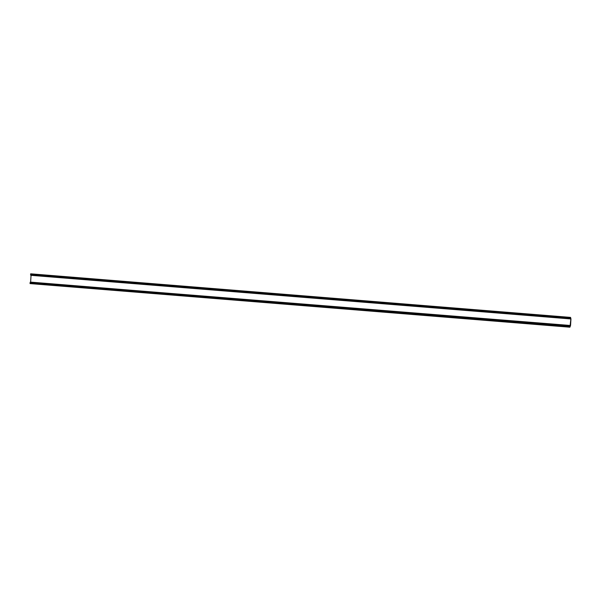 <?xml version="1.0" encoding="UTF-8"?>
<svg xmlns="http://www.w3.org/2000/svg" width="601" height="601" viewBox="0 0 601 601"><rect width="100%" height="100%" fill="white"/><g stroke="black" fill="none" stroke-linecap="round" stroke-linejoin="round"><path stroke-width="0.9" d="M569.883 327.199L570.109 325.78L30.268 282.177L30.103 282.703L30.05 283.597L569.883 327.199L570.552 325.472L570.95 318.928L570.559 317.403L570.432 318.312L30.591 274.71L30.651 273.816L570.484 317.418M570.432 318.312L570.875 318.943L570.109 325.78M570.477 325.487L30.268 282.177M30.643 281.884L31.042 275.341L570.875 318.943M570.522 318.785L30.689 275.183L30.591 274.71M30.651 273.816L570.559 317.403M569.936 326.305L30.103 282.703M30.568 282.117L570.402 325.719M30.696 275.183L570.514 318.785"/></g></svg>
